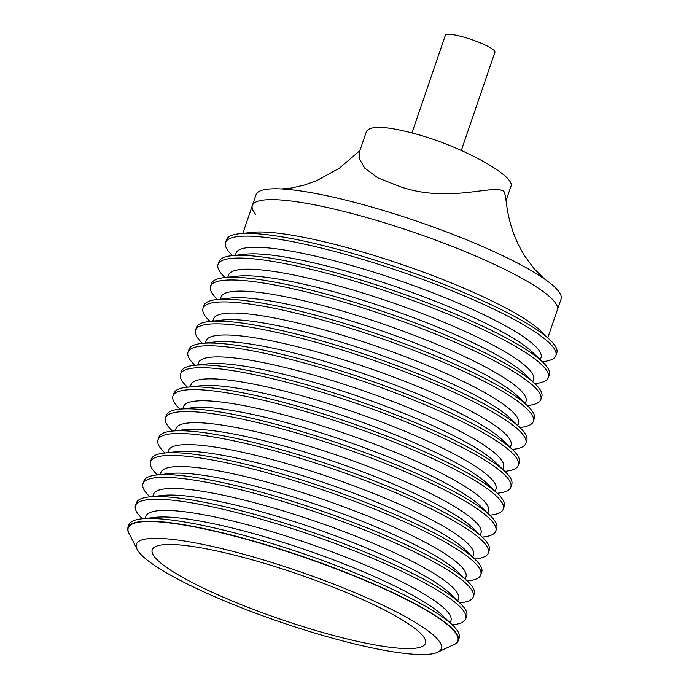 <?xml version="1.0" encoding="UTF-8"?>
<svg xmlns="http://www.w3.org/2000/svg" width="689" height="689" viewBox="0 0 689 689"><rect width="100%" height="100%" fill="white"/><g stroke="black" fill="none" stroke-linecap="round" stroke-linejoin="round"><path stroke-width="1.03" d="M411.97 132.865L445.395 35.234A26.182 4.384 18.9 0 1 464.86 37.439A26.182 4.384 18.9 0 1 494.943 52.192L461.311 150.426M544.517 279.028L533.949 268.521L525.259 256.704C514.158 239.608 507.621 219.498 505.674 196.382L503.917 191.361C493.341 183.799 449.383 203.66 400.309 186.71L377.985 177.943L364.705 168.133L359.434 158.866L359.46 151.838L366.445 131.435C370.475 125.088 387.709 126.147 418.154 134.596C464.403 147.644 516.121 176.591 510.885 186.495L506.036 200.663M255.636 214.348A161.192 26.966 18.9 0 1 252.346 205.537L256.067 194.677A161.192 26.966 18.9 0 1 282.301 188.993A161.192 26.966 18.9 0 1 543.819 278.528A161.192 26.966 18.9 0 1 557.771 290.293A161.192 26.966 18.9 0 1 561.061 299.104L557.341 309.955A161.192 26.966 -161.1 0 0 554.059 301.153A161.192 26.966 18.9 0 1 557.341 309.955L547.807 337.817M252.346 205.537A161.192 26.966 18.9 0 1 392.756 225.372A161.192 26.966 18.9 0 1 554.059 301.153A161.192 26.966 -161.1 0 0 392.756 225.372A161.192 26.966 -161.1 0 0 252.346 205.537L242.812 233.39M321.574 635.077A161.192 26.966 18.9 0 1 137.12 549.314A161.192 26.966 18.9 0 1 256.205 557.797A161.192 26.966 18.9 0 1 437.687 652.225A161.192 26.966 18.9 0 1 321.574 635.077M437.687 652.225L453.844 644.594A174.188 29.145 -161.1 0 0 454.284 631.21A174.188 29.145 -161.1 0 0 257.72 542.553A174.188 29.145 -161.1 0 0 129.032 533.389L137.12 549.314M129.782 534.862A174.575 29.205 18.9 0 1 127.939 527.585A174.575 29.205 18.9 0 1 257.703 542.277A174.575 29.205 18.9 0 1 454.697 631.141A174.575 29.205 18.9 0 1 458.263 640.675A174.575 29.205 18.9 0 1 452.346 645.3M127.939 527.585L128.877 524.846A174.575 29.205 18.9 0 1 141.658 518.843A174.575 29.205 18.9 0 1 258.642 539.539A174.575 29.205 18.9 0 1 452.776 625.362A174.575 29.205 18.9 0 1 455.636 628.394A174.575 29.205 18.9 0 1 459.201 637.936L458.263 640.675M142.425 518.765L141.865 518.223A174.575 29.205 18.9 0 1 139.006 515.191A174.575 29.205 18.9 0 1 135.449 505.657A174.575 29.205 18.9 0 1 287.52 527.137A174.575 29.205 18.9 0 1 462.207 609.205A174.575 29.205 18.9 0 1 465.764 618.748A174.575 29.205 18.9 0 1 452.992 624.742L452.225 624.828M135.449 505.657L136.388 502.918A174.575 29.205 18.9 0 1 149.16 496.915A174.575 29.205 18.9 0 1 311.006 531.83A174.575 29.205 18.9 0 1 460.286 603.435A174.575 29.205 18.9 0 1 463.146 606.466A174.575 29.205 18.9 0 1 466.703 616.009L465.764 618.748M145.215 518.455L145.947 516.294A161.192 26.966 18.9 0 1 286.366 536.128A161.192 26.966 18.9 0 1 447.661 611.91A161.192 26.966 18.9 0 1 450.942 620.72L450.21 622.882M149.926 496.829L149.375 496.295A174.575 29.205 18.9 0 1 146.516 493.264A174.575 29.205 18.9 0 1 142.959 483.73A174.575 29.205 18.9 0 1 295.021 505.209A174.575 29.205 18.9 0 1 469.717 587.278A174.575 29.205 18.9 0 1 473.274 596.82A174.575 29.205 18.9 0 1 460.502 602.815L459.735 602.901M142.959 483.73L143.898 480.982A174.575 29.205 18.9 0 1 156.67 474.988A174.575 29.205 18.9 0 1 318.516 509.894A174.575 29.205 18.9 0 1 467.797 581.507A174.575 29.205 18.9 0 1 470.656 584.539A174.575 29.205 18.9 0 1 474.213 594.082L473.274 596.82M152.717 496.528L153.458 494.366A161.192 26.966 18.9 0 1 293.867 514.201A161.192 26.966 18.9 0 1 455.162 589.982A161.192 26.966 18.9 0 1 458.452 598.793L457.711 600.954M157.436 474.902L156.885 474.368A174.575 29.205 18.9 0 1 154.026 471.336A174.575 29.205 18.9 0 1 150.46 461.802A174.575 29.205 18.9 0 1 302.531 483.273A174.575 29.205 18.9 0 1 477.219 565.35A174.575 29.205 18.9 0 1 480.784 574.893A174.575 29.205 18.9 0 1 468.003 580.887L467.237 580.973M150.46 461.802L151.399 459.055A174.575 29.205 18.9 0 1 164.18 453.061A174.575 29.205 18.9 0 1 326.026 487.967A174.575 29.205 18.9 0 1 475.298 559.58A174.575 29.205 18.9 0 1 478.157 562.612A174.575 29.205 18.9 0 1 481.723 572.154L480.784 574.893M160.227 474.6L160.968 472.439A161.192 26.966 18.9 0 1 301.377 492.273A161.192 26.966 18.9 0 1 462.672 568.055A161.192 26.966 18.9 0 1 465.962 576.865L465.221 579.027M164.947 452.974L164.387 452.44A174.575 29.205 18.9 0 1 161.527 449.409A174.575 29.205 18.9 0 1 157.97 439.875A174.575 29.205 18.9 0 1 310.041 461.346A174.575 29.205 18.9 0 1 484.729 543.423A174.575 29.205 18.9 0 1 488.294 552.966A174.575 29.205 18.9 0 1 475.513 558.96L474.747 559.046M157.97 439.875L158.909 437.127A174.575 29.205 18.9 0 1 171.682 431.133A174.575 29.205 18.9 0 1 333.528 466.04A174.575 29.205 18.9 0 1 482.808 537.653A174.575 29.205 18.9 0 1 485.667 540.684A174.575 29.205 18.9 0 1 489.224 550.227L488.294 552.966M167.737 452.673L168.478 450.511A161.192 26.966 18.9 0 1 308.887 470.346A161.192 26.966 18.9 0 1 470.182 546.127A161.192 26.966 18.9 0 1 473.472 554.938L472.732 557.1M172.457 431.047L171.897 430.513A174.575 29.205 18.9 0 1 169.038 427.481A174.575 29.205 18.9 0 1 165.481 417.947A174.575 29.205 18.9 0 1 317.551 439.418A174.575 29.205 18.9 0 1 492.239 521.495A174.575 29.205 18.9 0 1 495.796 531.038A174.575 29.205 18.9 0 1 483.023 537.032L482.257 537.119M165.481 417.947L166.419 415.2A174.575 29.205 18.9 0 1 179.192 409.206A174.575 29.205 18.9 0 1 341.038 444.112A174.575 29.205 18.9 0 1 490.318 515.725A174.575 29.205 18.9 0 1 493.178 518.757A174.575 29.205 18.9 0 1 496.735 528.299L495.796 531.038M175.239 430.746L175.979 428.584A161.192 26.966 18.9 0 1 316.389 448.418A161.192 26.966 18.9 0 1 477.692 524.2A161.192 26.966 18.9 0 1 480.974 533.01L480.233 535.172M179.958 409.12L179.407 408.586A174.575 29.205 18.9 0 1 176.548 405.554A174.575 29.205 18.9 0 1 172.982 396.011A174.575 29.205 18.9 0 1 325.053 417.491A174.575 29.205 18.9 0 1 499.74 499.568A174.575 29.205 18.9 0 1 503.306 509.111A174.575 29.205 18.9 0 1 490.525 515.105L489.758 515.191M172.982 396.011L173.921 393.273A174.575 29.205 18.9 0 1 186.702 387.278A174.575 29.205 18.9 0 1 348.548 422.185A174.575 29.205 18.9 0 1 497.828 493.798A174.575 29.205 18.9 0 1 500.679 496.829A174.575 29.205 18.9 0 1 504.245 506.372L503.306 509.111M182.749 408.818L183.489 406.656A161.192 26.966 18.9 0 1 323.899 426.491A161.192 26.966 18.9 0 1 485.194 502.272A161.192 26.966 18.9 0 1 488.484 511.083L487.743 513.236M187.468 387.192L186.917 386.658A174.575 29.205 18.9 0 1 184.058 383.627A174.575 29.205 18.9 0 1 180.492 374.084A174.575 29.205 18.9 0 1 332.563 395.564A174.575 29.205 18.9 0 1 507.25 477.641A174.575 29.205 18.9 0 1 510.816 487.183A174.575 29.205 18.9 0 1 498.035 493.178L497.269 493.264M180.492 374.084L181.431 371.345A174.575 29.205 18.9 0 1 194.212 365.351A174.575 29.205 18.9 0 1 356.049 400.257A174.575 29.205 18.9 0 1 505.33 471.87A174.575 29.205 18.9 0 1 508.189 474.902A174.575 29.205 18.9 0 1 511.755 484.436L510.816 487.183M190.259 386.891L190.999 384.729A161.192 26.966 18.9 0 1 331.409 404.564A161.192 26.966 18.9 0 1 492.704 480.345A161.192 26.966 18.9 0 1 495.994 489.156L495.253 491.309M194.978 365.265L194.419 364.731A174.575 29.205 18.9 0 1 191.559 361.699A174.575 29.205 18.9 0 1 188.002 352.157A174.575 29.205 18.9 0 1 340.073 373.636A174.575 29.205 18.9 0 1 514.761 455.713A174.575 29.205 18.9 0 1 518.317 465.256A174.575 29.205 18.9 0 1 505.545 471.25L504.779 471.336M188.002 352.157L188.941 349.418A174.575 29.205 18.9 0 1 201.713 343.423A174.575 29.205 18.9 0 1 363.559 378.33A174.575 29.205 18.9 0 1 512.84 449.943A174.575 29.205 18.9 0 1 515.699 452.974A174.575 29.205 18.9 0 1 519.256 462.508L518.317 465.256M197.769 364.963L198.501 362.802A161.192 26.966 18.9 0 1 338.919 382.636A161.192 26.966 18.9 0 1 500.214 458.418A161.192 26.966 18.9 0 1 503.495 467.228L502.763 469.381M202.48 343.337L201.929 342.803A174.575 29.205 18.9 0 1 199.069 339.772A174.575 29.205 18.9 0 1 195.512 330.229A174.575 29.205 18.9 0 1 347.575 351.709A174.575 29.205 18.9 0 1 522.271 433.786A174.575 29.205 18.9 0 1 525.828 443.328A174.575 29.205 18.9 0 1 513.055 449.323L512.289 449.409M195.512 330.229L196.451 327.49A174.575 29.205 18.9 0 1 209.223 321.496A174.575 29.205 18.9 0 1 371.07 356.402A174.575 29.205 18.9 0 1 520.35 428.015A174.575 29.205 18.9 0 1 523.209 431.047A174.575 29.205 18.9 0 1 526.766 440.581L525.828 443.328M205.27 343.036L206.011 340.874A161.192 26.966 18.9 0 1 346.421 360.709A161.192 26.966 18.9 0 1 507.715 436.49A161.192 26.966 18.9 0 1 511.005 445.301L510.265 447.454M209.99 321.41L209.439 320.876A174.575 29.205 18.9 0 1 206.579 317.844A174.575 29.205 18.9 0 1 203.014 308.302A174.575 29.205 18.9 0 1 355.085 329.781A174.575 29.205 18.9 0 1 529.772 411.858A174.575 29.205 18.9 0 1 533.338 421.401A174.575 29.205 18.9 0 1 520.557 427.395L519.79 427.481M203.014 308.302L203.953 305.563A174.575 29.205 18.9 0 1 216.734 299.569A174.575 29.205 18.9 0 1 378.58 334.475A174.575 29.205 18.9 0 1 527.852 406.088A174.575 29.205 18.9 0 1 530.711 409.12A174.575 29.205 18.9 0 1 534.276 418.654L533.338 421.401M212.78 321.108L213.521 318.947A161.192 26.966 18.9 0 1 353.931 338.773A161.192 26.966 18.9 0 1 515.226 414.563A161.192 26.966 18.9 0 1 518.516 423.365L517.775 425.526M217.5 299.482L216.94 298.948A174.575 29.205 18.9 0 1 214.081 295.917A174.575 29.205 18.9 0 1 210.524 286.374A174.575 29.205 18.9 0 1 362.595 307.854A174.575 29.205 18.9 0 1 537.282 389.931A174.575 29.205 18.9 0 1 540.848 399.465A174.575 29.205 18.9 0 1 528.067 405.468L527.3 405.554M210.524 286.374L211.463 283.635A174.575 29.205 18.9 0 1 224.235 277.641A174.575 29.205 18.9 0 1 386.081 312.548A174.575 29.205 18.9 0 1 535.362 384.161A174.575 29.205 18.9 0 1 538.221 387.192A174.575 29.205 18.9 0 1 541.778 396.726L540.848 399.465M220.291 299.181L221.031 297.019A161.192 26.966 18.9 0 1 361.441 316.845A161.192 26.966 18.9 0 1 522.736 392.635A161.192 26.966 18.9 0 1 526.026 401.437L525.285 403.599M225.01 277.555L224.45 277.021A174.575 29.205 18.9 0 1 221.591 273.989A174.575 29.205 18.9 0 1 218.034 264.447A174.575 29.205 18.9 0 1 370.105 285.926A174.575 29.205 18.9 0 1 544.792 368.004A174.575 29.205 18.9 0 1 548.349 377.538A174.575 29.205 18.9 0 1 535.577 383.54L534.81 383.618M218.034 264.447L218.973 261.708A174.575 29.205 18.9 0 1 231.745 255.705A174.575 29.205 18.9 0 1 393.591 290.62A174.575 29.205 18.9 0 1 542.872 362.233A174.575 29.205 18.9 0 1 545.731 365.265A174.575 29.205 18.9 0 1 549.288 374.799L548.349 377.538M227.792 277.245L228.533 275.092A161.192 26.966 18.9 0 1 368.942 294.918A161.192 26.966 18.9 0 1 530.246 370.708A161.192 26.966 18.9 0 1 533.527 379.51L532.786 381.672M232.512 255.628L231.96 255.085A174.575 29.205 18.9 0 1 229.101 252.062A174.575 29.205 18.9 0 1 225.536 242.519A174.575 29.205 18.9 0 1 377.606 263.999A174.575 29.205 18.9 0 1 552.294 346.076A174.575 29.205 18.9 0 1 555.859 355.61A174.575 29.205 18.9 0 1 543.078 361.613L542.312 361.691M225.536 242.519L226.474 239.781A174.575 29.205 18.9 0 1 239.255 233.778A174.575 29.205 18.9 0 1 401.101 268.693A174.575 29.205 18.9 0 1 550.382 340.306A174.575 29.205 18.9 0 1 553.233 343.329A174.575 29.205 18.9 0 1 556.798 352.871L555.859 355.61M235.302 255.318L236.043 253.164A161.192 26.966 18.9 0 1 376.452 272.99A161.192 26.966 18.9 0 1 537.747 348.78A161.192 26.966 18.9 0 1 541.037 357.582L540.297 359.744M452.776 625.362L442.769 615.69A161.192 26.966 -161.1 0 0 304.934 549.564A161.192 26.966 -161.1 0 0 155.499 517.336L141.658 518.843M460.286 603.435L450.279 593.763A161.192 26.966 -161.1 0 0 312.444 527.636A161.192 26.966 -161.1 0 0 163.009 495.408L149.16 496.915M467.797 581.507L457.78 571.836A161.192 26.966 -161.1 0 0 319.946 505.709A161.192 26.966 -161.1 0 0 170.51 473.481L156.67 474.988M475.298 559.58L465.29 549.908A161.192 26.966 -161.1 0 0 327.456 483.781A161.192 26.966 -161.1 0 0 178.02 451.553L164.18 453.061M482.808 537.653L472.8 527.972A161.192 26.966 -161.1 0 0 334.966 461.854A161.192 26.966 -161.1 0 0 185.53 429.617L171.682 431.133M490.318 515.725L480.302 506.045A161.192 26.966 -161.1 0 0 342.476 439.926A161.192 26.966 -161.1 0 0 193.032 407.69L179.192 409.206M497.828 493.798L487.812 484.117A161.192 26.966 -161.1 0 0 349.978 417.999A161.192 26.966 -161.1 0 0 200.542 385.762L186.702 387.278M505.33 471.87L495.322 462.19A161.192 26.966 -161.1 0 0 357.488 396.072A161.192 26.966 -161.1 0 0 208.052 363.835L194.212 365.351M512.84 449.943L502.832 440.262A161.192 26.966 -161.1 0 0 364.998 374.144A161.192 26.966 -161.1 0 0 215.562 341.908L201.713 343.423M520.35 428.015L510.334 418.335A161.192 26.966 -161.1 0 0 372.499 352.217A161.192 26.966 -161.1 0 0 223.064 319.98L209.223 321.496M527.852 406.088L517.844 396.408A161.192 26.966 -161.1 0 0 380.009 330.289A161.192 26.966 -161.1 0 0 230.574 298.053L216.734 299.569M535.362 384.161L525.354 374.48A161.192 26.966 -161.1 0 0 387.519 308.362A161.192 26.966 -161.1 0 0 238.084 276.125L224.235 277.641M542.872 362.233L532.855 352.553A161.192 26.966 -161.1 0 0 395.021 286.435A161.192 26.966 -161.1 0 0 245.585 254.198L231.745 255.705M550.382 340.306L540.839 331.082A161.812 27.078 -161.1 0 0 402.462 264.697A161.812 27.078 -161.1 0 0 252.45 232.339L239.255 233.778M318.129 631.167A144.406 24.158 -161.1 0 0 422.116 646.54A144.406 24.158 -161.1 0 0 259.564 561.923A144.406 24.158 -161.1 0 0 152.906 554.378A144.406 24.158 -161.1 0 0 318.129 631.167M359.873 150.633L339.289 168.245L316.664 180.664L304.168 185.126L291.662 187.985L281.612 188.958"/></g></svg>
